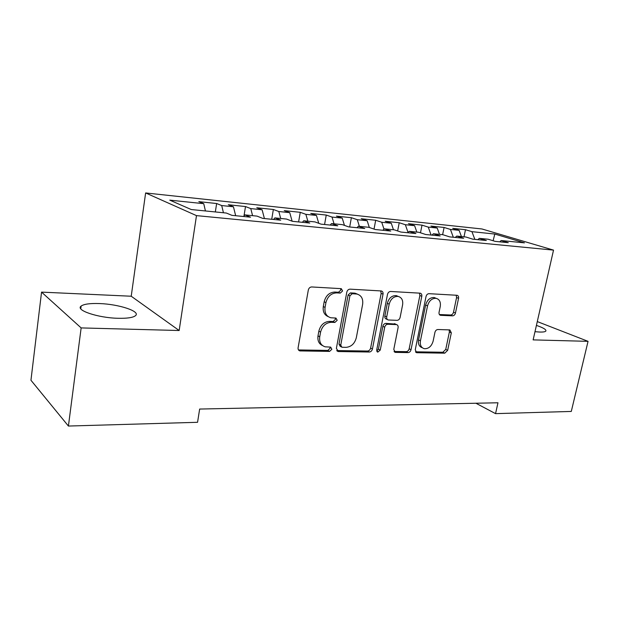 <?xml version="1.0" encoding="UTF-8"?>
<svg xmlns="http://www.w3.org/2000/svg" width="619" height="619" viewBox="0 0 619 619"><rect width="100%" height="100%" fill="white"/><g stroke="black" fill="none" stroke-linecap="round" stroke-linejoin="round"><path stroke-width="0.93" d="M342.593 290.969L341.293 288.663L311.713 286.953C309.972 287.054 308.835 288.083 308.316 290.04L298.103 347.754C297.917 349.418 298.497 350.462 299.859 350.903L329.563 351.406L331.854 349.271L330.67 347.104L325.215 346.833C320.952 345.479 319.125 342.137 319.729 336.813L320.588 332.094C322.236 325.996 325.764 322.731 331.165 322.298L334.894 322.429L337.193 320.302L335.947 318.065L330.832 317.764C326.368 316.425 324.449 312.974 325.06 307.411L325.927 302.629C327.59 296.462 331.134 293.213 336.55 292.888L340.295 293.089L342.593 290.969M328.163 316.611C324.302 314.932 322.685 311.574 323.304 306.529L324.17 301.763C325.826 295.611 329.362 292.369 334.771 292.044L338.5 292.253L340.798 290.141L340.574 288.609M298.482 349.936L327.83 350.416L330.105 348.28L330.004 347.066M322.491 345.549C318.893 343.855 317.392 340.62 318.004 335.846L318.855 331.142C320.495 325.06 324.016 321.803 329.409 321.385L333.13 321.516L335.421 319.396L335.266 318.019M534.986 331.691L539.691 332.047C543.273 332.148 545.331 331.799 545.881 331.003C546.345 329.571 543.188 327.706 536.418 325.401M99.419 303.558C89.995 303.24 83.89 304.084 81.12 306.088C75.116 310.158 97.879 317.857 117.935 318.282C127.22 318.499 133.085 317.624 135.515 315.651C140.892 311.388 118.786 304.146 99.419 303.558M452.559 315.845C453.99 315.729 454.965 314.792 455.468 313.036L458.547 298.319C458.787 296.656 458.284 295.642 457.046 295.286L429.044 293.677C427.543 293.77 426.537 294.721 426.027 296.532L415.248 349.789L416.703 352.706L444.767 353.17L447.661 350.346L451.321 332.844L449.897 329.919L437.881 329.517C436.426 329.648 435.443 330.592 434.933 332.357L433.122 341.154C431.528 346.377 428.588 348.892 424.301 348.69C421.137 347.7 419.852 345.085 420.433 340.852L427.536 305.879C429.068 300.741 431.923 298.219 436.109 298.319C439.49 299.302 440.875 302.026 440.256 306.498L439.057 312.309C438.832 313.949 439.335 314.955 440.558 315.319L452.559 315.845L450.609 315.009C452.048 314.893 453.015 313.965 453.518 312.216L456.582 297.538L456.211 295.232M497.97 402.776L199.651 409.051L197.562 422.297L68.415 426.05L81.143 327.915L179.162 330.515L196.486 215.621L553.525 250.115L533.129 339.885L588.05 341.34L571.291 411.434L495.548 413.639L497.97 402.776M383.029 294.157C383.238 292.416 382.658 291.34 381.289 290.953L350.075 289.15C348.412 289.251 347.321 290.257 346.802 292.16L336.38 348.42L338.485 351.546L369.295 352.018C370.882 351.855 371.926 350.865 372.429 349.046L383.029 294.157L381.165 293.344L380.685 290.907M390.635 291.472L420.177 293.174C421.477 293.553 422.019 294.59 421.794 296.3L411.031 349.712C410.529 351.491 409.53 352.451 408.022 352.606L395.293 352.373L393.785 349.41L398.094 327.637C398.311 325.989 397.777 324.967 396.508 324.588L387.811 324.263C386.248 324.387 385.211 325.37 384.701 327.203L380.244 350.083L377.791 352.118L376.7 350.021L387.494 294.404C388.012 292.547 389.057 291.572 390.635 291.472M196.486 215.621L145.627 192.95L481.938 228.968L553.525 250.115M215.335 211.946L216.642 203.519L198.815 201.639L203.744 203.682L169.776 200.138L191.256 209.539L226.368 213.052L231.893 215.335L250.556 217.184L244.9 214.901L257.024 216.116L262.766 218.391L280.732 220.171L274.859 217.896L286.527 219.064L292.478 221.331L309.779 223.041L303.712 220.782L314.963 221.912L321.099 224.163L337.765 225.811L331.529 223.567L342.369 224.651L348.675 226.887L364.746 228.481L358.347 226.244L368.808 227.297L375.269 229.517L390.775 231.057L384.237 228.837L394.334 229.85L400.934 232.055L415.898 233.541L409.229 231.336L418.993 232.311L425.71 234.508L440.171 235.94L433.385 233.75L442.817 234.694L449.649 236.876L463.631 238.261L456.737 236.087L465.867 237L472.8 239.166L486.317 240.505L479.33 238.346L488.159 239.228L495.185 241.379L508.269 242.679L501.197 240.536L499.703 241.828M216.642 203.519L221.703 205.554L233.448 206.785L235.669 215.714M243.963 216.124L245.503 206.553L228.31 204.742L233.448 206.785M245.503 206.553L250.765 208.588L262.1 209.771L264.421 218.553M271.726 219.281L273.358 209.485L256.769 207.744L262.1 209.771M273.358 209.485L278.805 211.512L289.746 212.657L292.129 221.2M298.606 221.935L300.261 212.317L284.237 210.63L289.746 212.657M300.261 212.317L305.871 214.336L316.441 215.443L318.746 223.297M324.573 224.504L326.252 215.056L310.761 213.423L316.441 215.443M326.252 215.056L332.016 217.068L342.23 218.128L344.466 225.393M349.681 226.987L351.383 217.702L336.411 216.124L342.23 218.128M351.383 217.702L357.287 219.699L367.16 220.735L369.334 227.475M374.031 229.092L375.694 220.263L361.202 218.731L367.16 220.735M375.694 220.263L381.722 222.252L391.278 223.25L393.46 229.757M397.638 230.957L399.224 222.739L385.196 221.262L391.278 223.25M399.224 222.739L405.368 224.72L414.614 225.687L416.85 232.102M420.487 232.806L422.011 225.138L408.424 223.707L414.614 225.687M422.011 225.138L428.263 227.111L437.215 228.04L439.498 234.361M442.624 234.678L444.086 227.459L430.925 226.074L437.215 228.04M444.086 227.459L450.439 229.425L459.112 230.33L461.434 236.559M464.01 236.814L465.488 229.711L452.729 228.372L459.112 230.33M465.488 229.711L471.926 231.661L494.805 234.052L524.448 242.857L501.197 240.536M479.33 238.346L477.853 239.669M471.926 231.661L474.85 239.367M494.805 234.052L493.111 240.745M456.737 236.087L455.282 237.433M450.439 229.425L453.309 237.239M433.385 233.75L431.946 235.127M428.263 227.111L431.087 235.042M409.229 231.336L407.82 232.736M405.368 224.72L408.045 232.512M384.237 228.837L382.844 230.268M381.722 222.252L383.981 229.092M358.347 226.244L356.985 227.715M357.287 219.699L359.391 226.353M331.529 223.567L330.19 225.061M332.016 217.068L334.059 223.823M303.712 220.782L302.412 222.314M305.871 214.336L307.852 221.2M274.859 217.896L273.598 219.459M278.805 211.512L280.709 218.484M244.9 214.901L243.677 216.503M250.765 208.588L252.591 215.675M221.703 205.554L223.436 212.758M475.926 403.24L495.548 413.639M588.05 341.34L537.284 321.578M179.162 330.515L131.22 296.23L41.55 292.122L81.143 327.915M41.55 292.122L30.95 380.252L68.415 426.05M131.22 296.23L145.627 192.95M203.744 203.682L205.431 210.955M338.485 351.546L336.728 350.555L367.493 351.043C369.071 350.888 370.116 349.897 370.619 348.079L381.165 293.344M352.196 293.731L349.913 295.836L340.752 345.093L341.912 347.251L346.052 347.352C351.275 346.857 354.695 343.646 356.32 337.719L362.626 304.37C363.291 298.776 361.38 295.333 356.9 294.04L352.196 293.731L350.385 292.903L348.11 295L349.913 295.836M341.193 346.849L340.148 346.276L338.988 344.118L348.11 295M357.565 294.195L355.082 293.213L354.238 293.112L356.057 293.94M350.385 292.903L354.238 293.112M394.063 351.468L406.165 351.662C407.666 351.507 408.664 350.547 409.167 348.776L419.875 295.495L419.45 293.127M395.487 324.101L385.962 323.373C384.399 323.497 383.362 324.48 382.859 326.298L378.418 349.124L380.244 350.083M376.747 351.112L378.418 349.124M402.605 304.819C403.193 300.246 401.708 297.445 398.149 296.416C393.73 296.292 390.736 298.876 389.189 304.169L386.705 316.889C386.496 318.568 387.037 319.597 388.337 319.984L397.027 320.34C398.574 320.209 399.603 319.242 400.114 317.423L402.605 304.819M398.319 296.455L396.268 295.603C391.85 295.472 388.871 298.048 387.324 303.333L389.189 304.169M387.471 319.574L386.48 319.11C385.188 318.723 384.647 317.694 384.856 316.023L387.324 303.333M439.389 314.529L450.609 315.009M436.093 298.312L434.174 297.522C429.996 297.422 427.141 299.936 425.617 305.059L427.536 305.879M422.313 347.746C419.225 346.702 417.964 344.102 418.545 339.947L425.617 305.059M415.504 351.809L442.856 352.25L445.742 349.433L449.386 331.977L449.115 329.873M334.771 292.044L336.55 292.888M324.17 301.763L325.927 302.629M323.304 306.529L325.06 307.411M333.13 321.516L334.894 322.429M329.409 321.385L331.165 322.298M318.855 331.142L320.588 332.094M318.004 335.846L319.729 336.813M327.83 350.416L329.563 351.406M298.66 349.952L300.347 350.958M338.5 292.253L340.295 293.089M370.619 348.079L372.429 349.046M367.493 351.043L369.295 352.018M338.988 344.118L340.752 345.093M419.875 295.495L421.794 296.3M409.167 348.776L411.031 349.712M406.165 351.662L408.022 352.606M394.179 351.646L395.673 352.42M394.334 323.667L396.199 324.549M385.962 323.373L387.811 324.263M382.859 326.298L384.701 327.203M384.856 316.023L386.705 316.889M439.652 314.847L440.805 315.342M418.545 339.947L420.433 340.852M449.386 331.977L451.321 332.844M445.742 349.433L447.661 350.346M442.856 352.25L444.767 353.17M415.659 352.041L417.059 352.745M456.582 297.538L458.547 298.319M453.518 312.216L455.468 313.036M80.772 308.773L81.12 306.088M298.675 350.192L299.859 350.903M336.999 350.903L338.036 351.491M355.082 293.213L356.9 294.04M394.435 351.932L395.293 352.373M394.643 323.698L396.508 324.588M377.149 351.778L377.791 352.118M396.268 295.603L398.149 296.416M439.838 315.009L440.558 315.319M434.174 297.522L436.109 298.319M415.906 352.304L416.703 352.706"/></g></svg>
